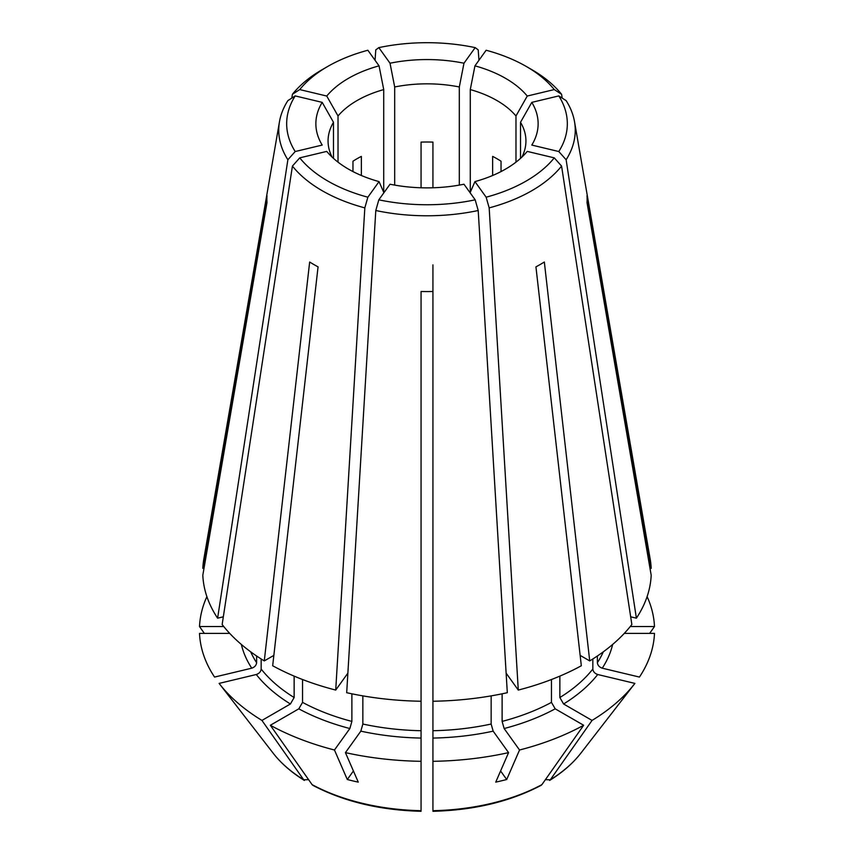 <?xml version="1.0" encoding="UTF-8"?>
<svg xmlns="http://www.w3.org/2000/svg" width="854" height="854" viewBox="0 0 854 854"><rect width="100%" height="100%" fill="white"/><g stroke="black" fill="none" stroke-linecap="round" stroke-linejoin="round"><path stroke-width="1.28" d="M630.668 616.801L636.39 618.179A224.26 129.477 0 0 0 651.186 575.233L587.008 202.547A160.114 92.445 0 0 0 587.008 195.694L651.186 568.38A224.26 129.477 0 0 0 650.15 558.943L574.518 121.674A148.254 85.592 0 0 0 566.127 100.623L558.804 95.915L531.796 102.373A149334.432 112650.147 -35.7 0 1 520.513 122.303L520.513 158.385M651.186 568.38L650.011 568.38M506.123 673.144L518.282 690.075A224.26 129.477 0 0 0 581.328 665.757L535.938 266.864A160.114 92.445 0 0 0 544.34 262.018L589.719 660.911A224.26 129.477 0 0 0 631.853 624.509L561.58 166.082L554.267 157.862L527.249 151.404A111.127 64.157 0 0 1 474.952 181.603A149334.432 46661.215 76.6 0 1 470.276 192.321L470.276 89.585A98.936 57.122 0 0 1 515.976 115.973A149334.432 112650.147 -35.7 0 0 527.249 96.043A111.127 64.157 0 0 0 474.952 65.843A149334.432 46661.215 -76.6 0 1 470.276 89.585M589.719 660.911L580.144 655.381M559.861 676.122L559.861 697.526L563.587 703.984L592.057 720.424A227.559 131.388 0 0 0 634.736 683.606A227.559 131.388 0 0 0 634.896 683.403L597.715 674.511C594.8 673.518 593.167 671.692 592.836 669.034L592.836 658.978M432.935 810.094L432.935 701.241A224.26 129.477 0 0 0 507.308 692.701L478.208 210.511L475.176 199.825L463.978 184.218A111.127 64.157 0 0 1 390.022 184.218L378.824 199.825A140.334 81.023 0 0 0 475.176 199.825M432.935 761.309A227.559 131.388 0 0 0 508.568 752.63L493.164 731.152L491.146 724.032L491.146 695.882M347.877 673.144L335.718 690.075L364.829 207.885L367.861 197.199L379.048 181.603A149334.432 46661.215 103.4 0 0 383.724 192.321L383.724 89.585A98.936 57.122 0 0 0 338.024 115.973L338.024 162.164M379.048 181.603A111.127 64.157 0 0 1 326.751 151.404L299.733 157.862L292.42 166.082L222.147 624.509A224.26 129.477 0 0 0 264.281 660.911L309.66 262.018A160.114 92.445 0 0 0 318.062 266.864L272.672 665.757A224.26 129.477 0 0 0 335.718 690.075M353.407 770.981L347.29 779.51A1200639.593 375153.308 -76.6 0 1 334.458 750.004L349.862 728.537L351.88 721.406L351.88 693.811M421.043 811.3C379.763 810.2 343.724 801.554 312.906 785.36L312.094 784.634A956499.258 552237.755 120 0 1 270.344 725.27L298.804 708.831L302.54 702.372L302.54 679.517M223.332 616.801L217.61 618.179L287.873 159.751L295.196 151.532L322.204 145.073A111.127 64.157 0 0 1 322.204 102.373A149334.432 112650.147 -144.3 0 0 333.487 122.303A98.936 57.122 0 0 0 328.064 140.953A98.936 57.122 0 0 0 332.089 157.093M322.204 102.373L295.196 95.915L287.873 100.623A148.254 85.592 0 0 0 279.482 121.674L203.85 558.943A224.26 129.477 0 0 0 202.814 568.38L266.992 195.694A160.114 92.445 0 0 0 266.992 202.547L202.814 575.233A224.26 129.477 0 0 0 217.61 618.179M229.737 633.401L199.516 633.401A227.559 131.388 0 0 0 214.557 677.073L251.749 668.18C254.663 667.177 256.285 665.351 256.627 662.704L256.627 656.011M432.935 187.784L432.935 142.106A98.936 57.122 0 0 0 421.065 142.106L421.065 187.784M394.687 185.105L394.687 86.969A98.936 57.122 0 0 1 459.313 86.969L459.313 185.105M202.814 568.38L203.989 568.38M249.646 722.826A194.05 112.034 0 0 0 249.859 723.103A194.05 112.034 0 0 0 250.073 723.391A1200639.251 905699.954 -35.7 0 1 231.05 698.828L219.264 683.606A227.559 131.388 0 0 1 219.104 683.403L256.285 674.511C259.2 673.518 260.833 671.692 261.164 669.034A182.051 105.106 0 0 0 294.139 697.526L290.413 703.984L261.943 720.424A956499.258 552237.755 120 0 0 303.704 779.787L308.593 779.659M264.281 660.911L273.856 655.381M261.164 669.034L261.164 658.978M294.139 697.526L294.139 676.122M303.704 779.787L304.387 780.439C291.46 772.422 281.051 763.337 273.152 753.175A168.537 97.303 0 0 0 303.704 779.787M378.824 199.825L375.792 210.511L346.692 692.701A224.26 129.477 0 0 0 421.065 701.241L421.065 810.094M347.29 779.51A194.05 112.034 0 0 0 358.264 782.136A1200639.593 375153.308 -76.6 0 1 345.432 752.63L360.836 731.152L362.854 724.032L362.854 695.882M508.568 752.63A1200638.91 375153.094 -103.4 0 1 495.736 782.136A194.05 112.034 0 0 0 506.71 779.51A1200639.593 375153.308 -103.4 0 0 519.542 750.004L504.138 728.537L502.12 721.406L502.12 693.811M502.12 721.406A182.051 105.106 0 0 0 551.46 702.372L551.46 679.517M551.46 702.372L555.196 708.831L583.656 725.27A956499.258 552237.755 60 0 1 541.906 784.634L541.094 785.349C510.276 801.554 474.237 810.2 432.957 811.3M592.057 720.424A956499.258 552237.755 60 0 1 550.296 779.787L545.407 779.659M624.263 633.401L654.484 633.401A227.559 131.388 0 0 1 639.443 677.073L602.251 668.18C599.337 667.177 597.715 665.351 597.373 662.704L597.373 656.011M580.848 753.175A168.537 97.303 0 0 1 550.296 779.787L549.613 780.439C562.54 772.422 572.949 763.337 580.848 753.175L604.141 723.103A194.05 112.034 0 0 1 603.927 723.391A1200639.251 905699.954 -144.3 0 0 622.95 698.828L634.736 683.606M501.031 171.569L501.031 161.225A98.936 57.122 0 0 0 492.641 156.378L492.641 175.497M421.065 701.241L421.065 291.502A160.114 92.445 0 0 0 432.935 291.502L432.935 701.241M361.359 175.497L361.359 156.378A98.936 57.122 0 0 0 352.969 161.225L352.969 171.569M432.935 520.62L432.935 521.879M432.935 321.189L432.935 294.342M432.935 291.502L432.935 264.889M291.79 98.103L292.42 94.292L299.733 89.574A140.334 81.023 0 0 1 327.765 66.431A140.334 81.023 0 0 1 367.861 50.247L379.048 65.843A149334.432 46661.215 -103.4 0 0 383.724 89.585M478.955 60.26L478.208 49.863L475.176 47.621L463.978 63.217A149334.432 46661.215 -76.6 0 1 459.313 86.969M518.282 690.075L489.171 207.885L486.139 197.199L474.952 181.603M470.276 193.004L470.276 192.321M506.71 779.51L500.593 770.981M383.724 193.004L383.724 192.321M299.733 89.574L326.751 96.043A149334.432 112650.147 -144.3 0 0 338.024 115.973M333.487 158.385L333.487 122.303M223.759 626.548L199.516 626.548A956499.258 780982.125 180 0 0 204.362 633.401M421.065 321.189L421.065 294.342M630.241 626.548L654.484 626.548A227.559 131.388 0 0 0 647.108 596.626M654.484 626.548A956499.258 780982.125 -0 0 1 649.638 633.401M519.542 750.004A227.559 131.388 0 0 0 583.656 725.27M270.344 725.27A227.559 131.388 0 0 0 334.458 750.004M345.432 752.63A227.559 131.388 0 0 0 421.065 761.309M219.264 683.606A227.559 131.388 0 0 0 261.943 720.424M206.892 596.626A227.559 131.388 0 0 0 199.516 626.548M295.196 95.915A140.334 81.023 0 0 0 295.196 151.532M299.733 157.862A140.334 81.023 0 0 0 367.861 197.199M292.42 166.082A148.254 85.592 0 0 0 364.829 207.885M375.792 210.511A148.254 85.592 0 0 0 478.208 210.511M486.139 197.199A140.334 81.023 0 0 0 554.267 157.862M489.171 207.885A148.254 85.592 0 0 0 561.58 166.082M636.39 618.179L566.127 159.751L558.804 151.532A140.334 81.023 0 0 0 558.804 95.915M558.804 151.532L531.796 145.073A111.127 64.157 0 0 0 531.796 102.373M566.127 159.751A148.254 85.592 0 0 0 574.518 121.674M562.21 98.103L561.58 94.292L554.267 89.574A140.334 81.023 0 0 0 526.235 66.431A140.334 81.023 0 0 0 486.139 50.247L474.952 65.843M554.267 89.574L527.249 96.043M561.58 94.292A148.254 85.592 0 0 0 531.828 69.665L526.235 66.431M475.176 47.621A140.334 81.023 0 0 0 378.824 47.621L390.022 63.217A149334.422 46661.215 -103.4 0 0 394.687 86.969M463.978 63.217A111.127 64.157 0 0 0 390.022 63.217M375.045 60.26L375.792 49.863L378.824 47.621M379.048 65.843A111.127 64.157 0 0 0 326.751 96.043M327.765 66.431L322.171 69.665A148.254 85.592 0 0 0 292.42 94.292M279.482 121.674A148.254 85.592 0 0 0 287.873 159.751M521.911 157.093A98.936 57.122 0 0 0 525.936 140.953A98.936 57.122 0 0 0 520.513 122.303M515.976 162.164L515.976 115.973M559.861 697.526A182.051 105.106 0 0 0 592.836 669.034M432.935 730.714A182.051 105.106 0 0 0 491.146 724.032M302.54 702.372A182.051 105.106 0 0 0 351.88 721.406M298.804 708.831A187.325 108.148 0 0 0 349.862 728.537M250.67 651.815A182.051 105.106 0 0 0 256.627 662.704M362.854 724.032A182.051 105.106 0 0 0 421.065 730.714M312.094 784.634A168.537 97.303 0 0 0 421.065 810.692M432.935 810.692A168.537 97.303 0 0 0 541.906 784.634M597.373 662.704A182.051 105.106 0 0 0 603.33 651.815M432.935 738.069A187.325 108.148 0 0 0 493.164 731.152M563.587 703.984A187.325 108.148 0 0 0 597.715 674.511M602.251 668.18A187.325 108.148 0 0 0 612.638 644.46M504.138 728.537A187.325 108.148 0 0 0 555.196 708.831M360.836 731.152A187.325 108.148 0 0 0 421.065 738.069M256.285 674.511A187.325 108.148 0 0 0 290.413 703.984M241.362 644.46A187.325 108.148 0 0 0 251.749 668.18M273.152 753.175L249.859 723.103"/></g></svg>
